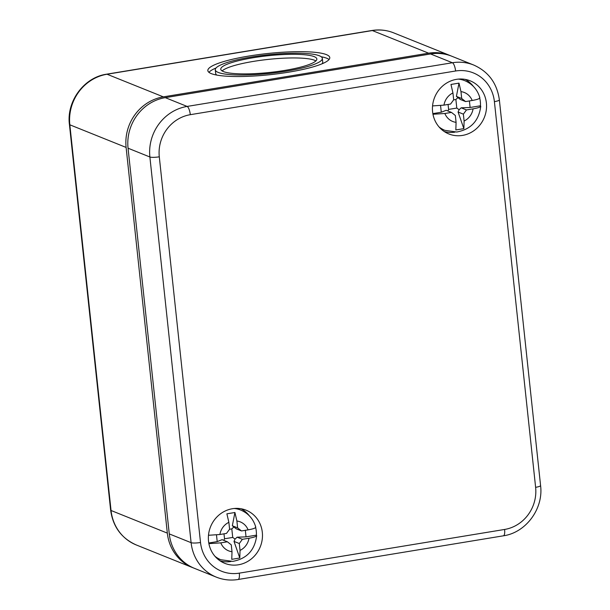 <?xml version="1.0" encoding="UTF-8"?>
<svg xmlns="http://www.w3.org/2000/svg" width="610" height="610" viewBox="0 0 610 610"><rect width="100%" height="100%" fill="white"/><g stroke="black" fill="none" stroke-linecap="round" stroke-linejoin="round"><path stroke-width="0.91" d="M450.889 55.876A44.591 41.739 111.9 0 0 449.928 55.472A44.591 41.739 111.9 0 0 428.624 53.184L372.344 30.553L107.047 74.237L163.335 96.868L428.624 53.184M163.335 96.868A44.591 41.739 111.9 0 0 126.11 147.429L167.331 533.117A44.591 41.739 111.9 0 0 192.585 567.597A44.591 41.739 111.9 0 0 193.561 567.971M326.403 54.618A61.313 10.652 -6.1 0 0 258.099 54.664A61.313 10.652 -6.1 0 0 207.842 70.615A61.313 10.652 -6.1 0 0 269.94 74.694A61.313 10.652 -6.1 0 0 329.774 57.584A61.313 10.652 -6.1 0 0 326.403 54.618M315.881 60.908A48.304 8.395 -6.1 0 0 314.577 60.268A48.304 8.395 -6.1 0 0 265.998 59.65A48.304 8.395 -6.1 0 0 222.124 70.935M314.188 56.631A48.304 8.395 -6.1 0 0 260.371 56.669A48.304 8.395 -6.1 0 0 220.774 69.235A48.304 8.395 -6.1 0 0 269.696 72.453A48.304 8.395 -6.1 0 0 316.842 58.972A48.304 8.395 -6.1 0 0 314.188 56.631M215.284 69.822A53.825 9.356 -6.1 0 0 269.803 73.406A53.825 9.356 -6.1 0 0 322.332 58.385A53.825 9.356 -6.1 0 0 319.373 55.777A53.825 9.356 -6.1 0 0 259.41 55.815A53.825 9.356 -6.1 0 0 215.284 69.822L215.673 73.459A53.825 9.356 -6.1 0 0 216.779 75.076M321.981 63.836A53.825 9.356 -6.1 0 0 322.721 62.022L322.332 58.385M329.057 59.505A61.313 10.652 -6.1 0 0 326.792 58.255A61.313 10.652 -6.1 0 0 321.226 56.768M216.024 68.007A61.313 10.652 -6.1 0 0 208.94 72.338M262.315 532.324A28.632 26.802 111.9 0 0 244.93 509.754A28.632 26.802 111.9 0 0 210.557 526.758A28.632 26.802 111.9 0 0 223.595 562.824A28.632 26.802 111.9 0 0 251.03 559.172A28.632 26.802 111.9 0 0 262.315 532.324M486.391 102.953A28.632 26.802 111.9 0 0 469.006 80.383A28.632 26.802 111.9 0 0 434.625 97.386A28.632 26.802 111.9 0 0 447.671 133.453A28.632 26.802 111.9 0 0 475.099 129.793A28.632 26.802 111.9 0 0 486.391 102.953M473.703 65.034L451.865 56.257A44.591 41.739 111.9 0 0 430.568 53.962L165.272 97.646L187.11 106.43A7.434 2.272 80.6 0 1 190.312 114.68L455.601 70.996A37.157 34.785 111.9 0 1 494.397 101.634L535.618 487.321A7.434 1.289 -6.1 0 0 540.582 485.56L499.361 99.865C497.058 83.257 488.503 71.644 473.703 65.034A44.591 41.739 111.9 0 0 452.399 62.746A7.434 2.272 80.6 0 1 455.601 70.996M165.272 97.646A44.591 41.739 -68.1 0 0 128.054 148.207L149.885 156.991L191.105 542.679A44.591 41.739 -68.1 0 0 216.359 577.151L194.529 568.375A44.591 41.739 -68.1 0 1 169.267 533.903L191.105 542.679A7.434 1.289 -6.1 0 0 200.515 542.504L159.294 156.816A37.157 34.785 -68.1 0 1 190.312 114.68M128.054 148.207L169.267 533.903M473.39 86.414A28.243 26.436 111.9 0 0 465.186 79.391M444.225 131.524A28.243 26.436 111.9 0 0 455.007 132.134M249.315 515.785A28.243 26.436 111.9 0 0 241.11 508.763M220.157 560.903A28.243 26.436 111.9 0 0 230.931 561.513M461.701 98.507L460.969 91.63A15.608 14.609 -68.1 0 1 472.178 100.482L465.582 101.573L461.701 98.507L456.41 96.38L458.995 83.128L450.965 84.447L452.94 92.956L453.672 99.826L450.569 104.043L443.973 105.126A15.608 14.609 -68.1 0 1 452.94 92.956M465.582 101.573L460.291 99.445L456.41 96.38M472.178 100.482C478.004 99.445 480.459 98.416 479.559 97.417M458.995 83.128L460.969 91.63M466.475 109.937L473.07 108.854A15.608 14.609 -68.1 0 1 464.111 121.032L463.371 114.154L466.475 109.937L461.183 107.81L459.124 109.716L458.079 112.026L463.859 128.641L455.83 129.96L456.082 122.351L455.342 115.473L451.461 112.408L444.865 113.498L432.963 114.245M463.371 114.154L458.079 112.026M464.111 121.032L463.859 128.641M432.848 113.62L441.282 112.232L446.177 110.288L451.461 112.408M453.626 99.887L455.883 99.522L456.791 108.061L448.602 109.411L448.068 104.455M448.602 109.411L447.892 110.974M459.124 109.716L456.791 108.061M455.883 99.522L457.843 97.707M439.07 126.964A26.756 25.041 -68.1 0 0 444.904 130.349L442.235 129.282A26.756 25.041 -68.1 0 1 440.519 128.504M460.42 79.003A26.756 25.041 -68.1 0 1 462.197 79.635L464.866 80.703A26.756 25.041 -68.1 0 0 458.308 79.109M432.559 105.911L443.973 105.126M473.07 108.854C478.896 107.81 481.351 106.788 480.451 105.782A26.695 24.995 111.9 0 0 480.329 101.542A26.695 24.995 111.9 0 0 479.734 98.118M444.904 130.349L456.776 132.019C470.95 129.366 478.934 120.765 480.749 106.216L480.451 105.782L470.112 107.482L469.41 100.94M441.282 112.232L440.572 105.591M461.183 107.81L470.112 107.482M237.625 527.879L236.893 521.009A15.608 14.609 -68.1 0 1 248.102 529.861L241.507 530.944L237.625 527.879L232.334 525.759L234.919 512.499L226.889 513.826L228.864 522.328L229.596 529.205L226.493 533.414L219.897 534.505A15.608 14.609 -68.1 0 1 228.864 522.328M241.507 530.944L236.215 528.817L232.334 525.759M248.102 529.861C253.928 528.817 256.383 527.795 255.483 526.788M234.919 512.499L236.893 521.009M242.399 539.316L248.994 538.226A15.608 14.609 -68.1 0 1 240.035 550.403L239.295 543.525L242.399 539.316L237.115 537.189L235.048 539.087L234.011 541.398L239.783 558.013L231.754 559.339L232.006 551.722L231.274 544.852L227.393 541.787L220.797 542.87L208.887 543.624M239.295 543.525L234.011 541.398M240.035 550.403L239.783 558.013M208.773 542.999L217.206 541.611L222.101 539.659L227.393 541.787M229.551 529.266L231.808 528.893L232.723 537.433L224.526 538.783L223.992 533.826M224.526 538.783L223.817 540.353M235.048 539.087L232.723 537.433M231.808 528.893L233.767 527.086M214.994 556.335A26.756 25.041 -68.1 0 0 220.828 559.728L218.159 558.653A26.756 25.041 -68.1 0 1 216.443 557.883M236.352 508.374A26.756 25.041 -68.1 0 1 238.121 509.007L240.79 510.082A26.756 25.041 -68.1 0 0 234.232 508.488M208.483 535.283L219.897 534.505M248.994 538.226C254.82 537.189 257.283 536.159 256.375 535.161A26.695 24.995 111.9 0 0 256.253 530.921A26.695 24.995 111.9 0 0 255.666 527.497M220.828 559.728L232.7 561.391C246.875 558.745 254.866 550.144 256.673 535.588L256.375 535.161L246.036 536.861L245.334 530.319M217.206 541.611L216.497 534.97M237.115 537.189L246.036 536.861M126.11 147.429L69.83 124.798A44.591 41.739 -68.1 0 1 107.047 74.237A7.434 2.272 80.6 0 0 106.62 74.184C84.028 77.34 66.391 101.313 69.418 124.44A7.434 1.289 -6.1 0 0 69.83 124.798L111.043 510.494A7.434 1.289 -6.1 0 1 110.639 510.135C112.941 526.743 121.497 538.355 136.297 544.966A44.591 41.739 -68.1 0 1 111.043 510.494L167.331 533.117M371.909 30.5A7.434 2.272 80.6 0 1 372.344 30.553A44.591 41.739 111.9 0 1 393.641 32.848C386.656 30.081 379.412 29.295 371.909 30.5L106.62 74.184M200.515 542.504A37.157 34.785 -68.1 0 0 239.311 573.141L504.6 529.457A37.157 34.785 111.9 0 0 535.618 487.321M504.6 529.457A7.434 2.272 80.6 0 1 503.38 535.816C525.972 532.66 543.609 508.687 540.582 485.56M494.397 101.634A7.434 1.289 -6.1 0 0 499.361 99.865M430.568 53.962L452.399 62.746L187.11 106.43A44.591 41.739 -68.1 0 0 149.885 156.991A7.434 1.289 -6.1 0 0 159.294 156.816M239.311 573.141A7.434 2.272 80.6 0 1 238.091 579.5L503.38 535.816M456.082 122.351A15.608 14.609 -68.1 0 1 444.865 113.498M232.006 551.722A15.608 14.609 -68.1 0 1 220.797 542.87M136.297 544.966L192.585 567.597M449.928 55.472L393.641 32.848M110.639 510.135L69.418 124.44M216.359 577.151C223.344 579.919 230.588 580.705 238.091 579.5M479.841 97.737C477.47 89.67 472.483 83.989 464.866 80.703M255.765 527.116C253.402 519.041 248.407 513.368 240.79 510.082"/></g></svg>
